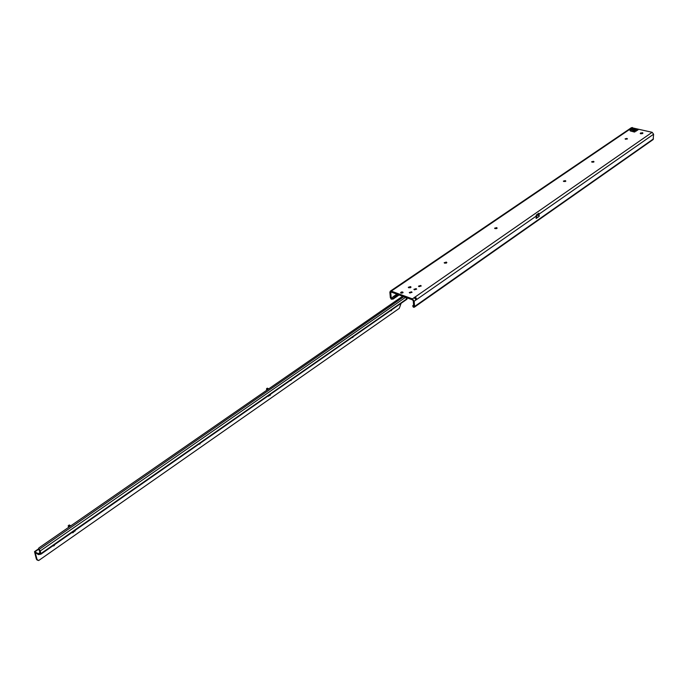 <?xml version="1.0" encoding="UTF-8"?>
<svg xmlns="http://www.w3.org/2000/svg" width="688" height="688" viewBox="0 0 688 688"><rect width="100%" height="100%" fill="white"/><g stroke="black" fill="none" stroke-linecap="round" stroke-linejoin="round"><path stroke-width="1.03" d="M635.471 130.35L634.981 130.281L635.394 130.823L635.798 129.043L635.007 130.075L635.944 129.361L638.043 129.877L637.054 129.636L636.443 130.969M635.798 129.043L634.362 128.69L634.852 129.748L634.267 132.01L630.242 130.883L630.543 130.393L629.331 129.826L630.767 128.785L631.825 129.903L631.842 131.408M634.147 131.976L634.207 131.417L633.467 131.812M627.361 139.002L625.168 139.01M625.108 138.899L627.422 138.89M593.959 161.886L591.663 161.912M591.628 161.826L594.002 161.792M565.794 181.176L563.412 181.228M563.386 181.15L565.811 181.099M494.595 228.253L496.633 227.728L497.149 228.141L494.603 228.27M446.822 262.567L444.19 262.739L446.323 262.085L446.83 262.558L444.689 263.203L444.181 262.73M444.181 262.773L446.331 262.18L446.83 262.601M412 292.262L409.317 292.477M409.3 292.572L411.536 291.91L412.035 292.348M410.985 287.059L408.311 287.274M408.294 287.36L410.521 286.707L411.011 287.137M421.194 285.941L418.519 286.148L420.712 285.477L421.219 285.967L419.001 286.664L418.502 286.174M418.51 286.225L420.721 285.58L421.219 286.019M416.61 289.089L413.935 289.304M413.918 289.381L416.145 288.728L416.644 289.166M640.734 133.782L642.454 133.592M642.394 132.698L642.953 133.111L642.394 133.627L640.244 133.386L642.394 132.698M401.035 293.097L400.579 292.658L402.635 292.004L403.082 292.443L401.035 293.097M625.659 139.268L625.108 138.856L626.88 138.434L627.43 138.847L625.659 139.268M592.17 162.205L591.62 161.775L593.46 161.319L594.002 161.749L592.17 162.205M563.919 181.546L563.386 181.107L565.278 180.617L565.82 181.056L563.919 181.546M495.111 228.665L494.595 228.21L496.624 227.633L497.149 228.089L495.111 228.665M414.417 289.82L413.909 289.338L416.137 288.633L416.644 289.123L414.417 289.82M408.784 287.79L408.285 287.309L410.512 286.604L411.003 287.094L408.784 287.79M409.79 293.011L409.291 292.52L411.527 291.807L412.035 292.297L409.79 293.011M414.451 298.128L415.475 297.792L415.561 299.4M413.6 304.947L412.688 305.868L413.694 306.151L413.273 300.914L412.499 299.865L391.36 292.108L390.741 292.632L391.455 292.142M630.036 130.135L631.507 128.278L632.487 128.518L631.868 130.032M634.362 128.69L633.588 128.794L632.908 130.221L634.62 129.697L634.207 131.417L633.7 129.972M390.741 292.632L391.257 298.42L393.433 296.511L394.508 297.233L393.158 298.368L391.386 298.626L391.36 299.185L390.354 297.706L389.872 292.314L390.277 291.196L391.274 291.136L412.422 298.884L414.167 301.241L414.58 306.487L414.314 307.218L413.368 307.218L412.688 305.868M414.167 301.241L416.18 299.839L414.081 297.629L415.397 296.812L416.808 299.4L416.111 299.813M539.091 214.106L539.143 216.41L536.201 218.466L537.397 214.802L536.124 218.457L536.236 215.06L538.867 213.22L539.091 214.106L653.6 134.229L652.147 132.302L631.464 127.65L390.277 291.196M538.205 213.684L538.257 215.224L537.715 214.028M414.314 307.218L653.144 139.552L653.6 134.229M631.747 129.8L631.722 131.382M638.043 129.877L634.259 132.001M652.147 132.302L415.397 296.812L415.475 297.792M399.126 294.954L393.132 299.065L391.36 299.185M398.283 294.645L394.508 297.233M593.882 161.861L593.374 162.205M565.734 181.159L565.158 181.555M497.14 228.184L496.409 228.683M446.813 262.678L446.022 263.22M410.985 287.24L410.151 287.816M626.338 138.873L625.736 139.286M592.936 161.749L592.248 162.222M564.771 181.039L564.005 181.563M496.177 228.02L495.197 228.691M445.919 262.438L444.766 263.229M410.134 286.948L408.861 287.816M391.266 298.472L391.094 299.013M415.913 299.074L416.808 299.4L536.072 216.204M580.276 162.359L586.847 157.905M539.143 216.41L538.257 215.224M633.846 129.791L633.588 128.794L631.507 128.278M631.111 128.948L630.982 129.559L631.584 129.585M634.981 130.281L634.431 131.468L634.835 132.01L635.394 130.823L636.314 131.055M402.153 291.996L402.755 292.357M402.239 291.97L400.657 292.856M401.405 293.183L400.915 292.864L402.884 292.366M401.138 292.168L401.775 291.961L401.156 292.116M402.893 292.366L402.884 292.839M402.497 292.942L401.414 293.114M266.695 388.66L267.4 388.187L266.695 388.66M266.591 388.651L267.279 388.178M69.454 526.75L68.723 527.257M391.068 310.795L391.601 309.918M391.885 309.729L390.681 310.838L391.309 310.735L392.005 309.643M353.563 336.415L352.265 337.576M352.729 337.516L353.314 336.595M291.875 379.38L290.405 380.619M291.024 380.524L291.66 379.527M200.647 442.917L198.901 444.267M199.778 444.113L200.5 443.02M54.077 545.636L54.885 544.432M54.902 544.432L53.939 545.739L52.684 545.971L54.025 545.799L55.031 544.337M352.093 337.438L353.692 336.329M290.259 380.507L291.996 379.294M198.806 444.199L200.776 442.831M37.264 559.963L36.378 559.12L34.512 551.638L38.511 553.814L40.153 552.679M268.716 388.858L267.4 388.187M267.641 396.262L270.35 395.161L270.625 394.181M72.808 532.847L72.137 532.443L72.808 532.847L75.938 529.769M401.095 303.313L399.289 308.362L38.657 560.539L37.092 559.568L35.174 552.584L38.476 554.614L40.919 554.167L40.265 550.95L38.528 548.663L38.967 547.854L402.583 296.227M268.028 389.339L266.712 388.668M266.557 390.354L266.583 388.66M68.49 525.623L69.385 525.004L68.49 525.623L69.823 526.501M69.264 524.987L68.207 525.752L68.576 527.361M69.385 525.004L70.718 525.881M40.239 553.221L38.511 553.814M407.004 297.844L406.926 299.246L40.962 554.124M40.257 553.212L38.752 549.041M407.098 299.039L406.29 299.237L406.152 297.534M635.273 128.733L634.8 129.568M633.416 131.666L632.908 130.221L631.868 129.963M396.899 294.146L393.433 296.511M393.596 296.76L397.243 294.266M414.58 306.487L653.48 138.873M632.435 127.495L391.274 291.136M412.422 298.884L414.099 297.715M640.408 133.145L640.399 133.635M640.812 132.87L640.795 133.739M630.518 130.453L630.509 131.081M393.132 299.065L393.158 298.368M413.17 306.203L413.368 307.218M68.705 527.163L69.763 526.535M38.623 549.239L35.036 551.733M269.662 394.852L270.35 395.161M40.093 552.455L38.236 553.745M40.988 553.539L406.29 299.237M405.55 297.319L40.265 550.95M403.83 296.683L39.19 549.377M38.924 549.867L38.777 549.067M267.993 396.013L268.552 396.271M74.476 530.792L75.044 531.127M36.378 559.12L37.092 559.568M630.543 130.393L630.535 131.09M38.554 548.843L34.512 551.638M40.919 554.167L406.926 299.246M38.666 549.471L38.528 548.663M36.868 559.808L37.573 560.256"/></g></svg>

